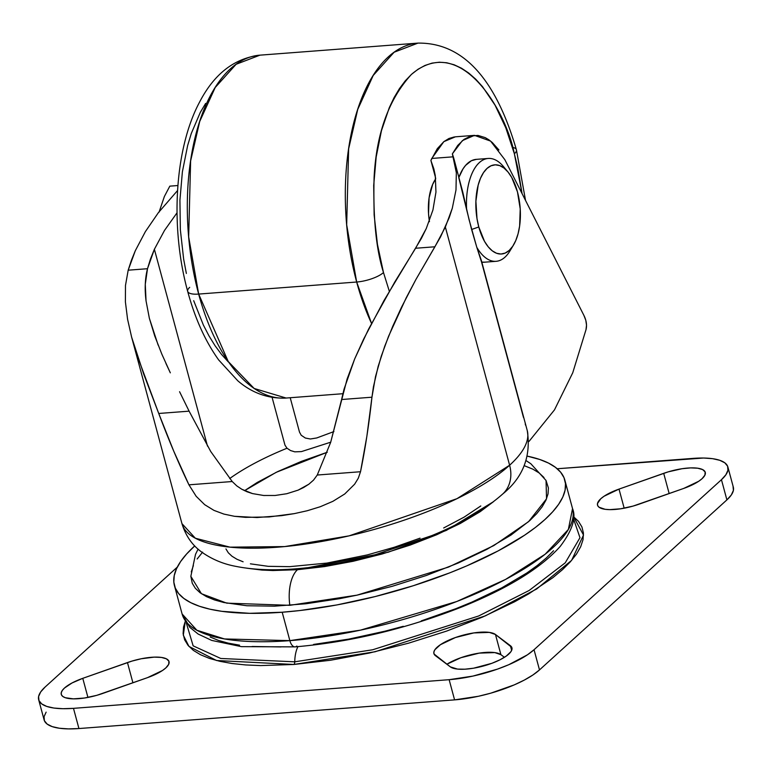 <?xml version="1.0" encoding="UTF-8"?>
<svg xmlns="http://www.w3.org/2000/svg" width="772" height="772" viewBox="0 0 772 772"><rect width="100%" height="100%" fill="white"/><g stroke="black" fill="none" stroke-linecap="round" stroke-linejoin="round"><path stroke-width="1.16" d="M527.228 430.467L481.371 260.502L476.807 247.339A51.579 25.476 85.6 0 0 509.829 251.112L513.428 245.158A44.708 22.079 -94.4 0 1 478.785 226.968L471.615 229.496L476.807 247.339L469.067 219.673L462.698 191.852L454.013 159.109L456.339 172.725L455.991 189.98L452.305 208.208L449.236 217.588L440.542 236.917L415.857 279.589L406.207 297.818L388.577 336.254L381.243 356.297L375.52 376.562L371.95 397.204C368.948 424.639 365.137 449.478 360.524 471.731L358.276 478.254L354.628 484.198L344.717 493.993L332.906 501.317L320.235 506.741L307.256 510.736L294.344 513.621L269.071 516.941L245.515 517.356L234.485 516.304L223.928 514.094L213.979 510.388L204.705 504.695L196.175 496.309L188.937 484.826C178.737 463.702 168.663 439.924 158.733 413.474L143.833 374.449L131.607 337.065L127.573 319.232L125.402 301.92L125.479 285.486L128.181 270.19L131.317 260.511L135.303 250.726L145.368 231.639L158.356 212.696L177.55 190.549L158.356 212.696L145.368 231.639L135.303 250.726L128.181 270.19L125.479 285.486L125.402 301.92L127.573 319.232L131.607 337.065L181.951 523.638A178.815 55.719 -15.1 0 0 321.963 541.423A178.815 55.719 -15.1 0 0 509.617 465.226L456.937 498.693L349.108 535.855L284.675 546.586L229.998 547.155L195.345 538.229L181.951 523.638C185.724 535.99 192.498 545.611 202.293 552.501C212.194 559.353 223.127 563.927 235.113 566.223C252.666 569.794 272.796 570.672 295.493 568.848C321.104 566.822 347.805 562.074 375.607 554.595L431.799 535.614C461.299 523.561 484.912 509.713 502.64 494.07C523.078 477.443 531.281 456.242 527.228 430.467A178.815 55.719 -15.1 0 1 509.617 465.226L445.357 227.065L509.617 465.226A35.763 29.027 47.8 0 1 502.871 493.868A35.763 29.027 -132.2 0 0 509.617 465.226A178.815 55.719 164.9 0 0 527.093 429.975M507.831 171.789L503.363 166.453A51.579 25.476 85.6 0 0 477.347 164.687A51.579 25.476 85.6 0 0 466.606 209.54L471.615 229.496L478.785 226.968A44.708 22.079 -94.4 0 1 481.834 175.437A44.708 22.079 -94.4 0 1 507.831 171.789A44.708 22.079 -94.4 0 1 517.462 191.881A44.708 22.079 -94.4 0 1 513.428 245.158M187.692 291.42A20.632 6.427 -15.1 0 0 198.665 294.074L356.674 282.021A171.934 84.93 -94.4 0 1 417.961 43.107L394.125 52.235L373.214 75.444L357.725 109.431L348.635 148.851L346.676 224.797L356.674 282.021A20.632 6.427 -15.1 0 0 383.491 272.555C376.109 249.221 372.982 217.501 374.102 177.396C376.379 133.392 388.837 99.057 411.476 74.373C460.43 32.318 506.056 110.821 514.374 153.802L522.075 193.598L517.732 167.698L514.374 153.802A20.632 6.427 -15.1 0 0 516.391 149.729A20.632 6.427 -15.1 0 0 512.54 147.336A20.632 6.427 164.9 0 1 516.391 149.729A20.632 6.427 164.9 0 1 514.374 153.802L505.814 127.862L495.064 105.204L482.539 86.696L475.764 79.226L468.729 73.041L461.502 68.216L454.148 64.78L446.756 62.773L439.374 62.214L432.088 63.111L424.967 65.456L418.077 69.219L411.476 74.373L405.242 80.857L399.433 88.626L394.096 97.581L389.291 107.655L381.436 130.748L376.176 157.015L373.706 185.434L374.14 214.915L377.44 244.338L383.491 272.555A20.632 6.427 164.9 0 1 356.674 282.021L371.535 323.41A171.934 84.93 -94.4 0 1 356.674 282.021L198.665 294.074A171.934 84.93 85.6 0 0 286.123 398.043L254.152 388.47L228.232 361.518L198.665 294.074A20.632 6.427 164.9 0 1 187.692 291.42A20.632 6.427 164.9 0 1 189.7 287.348M164.504 230.432L177.02 212.821L164.504 230.432L154.381 249.269L164.504 230.432M207.494 446.129L154.381 249.269L207.494 446.129M287.01 448.233L290.562 450.549L287.01 448.233L284.974 445.145L272.101 397.406L284.974 445.145L287.01 448.233A156.812 48.858 -15.1 0 0 229.699 478.543M150.453 259.064L154.381 249.269L147.5 268.714L150.453 259.064M146.043 300.858C144.567 288.998 145.059 278.287 147.5 268.714L128.181 270.19L147.5 268.714L145.281 284.299L146.043 300.858L149.363 318.296L146.043 300.858M158.135 345.103L149.363 318.296L154.776 336.081L161.879 354.232L170.322 372.837L165.961 363.496M179.567 391.713L189.101 411.158L179.567 391.713M210.746 451.533L189.101 411.158L210.746 451.533L232.208 481.525L210.746 451.533M236.801 485.906L232.208 481.525L236.801 485.906L241.839 489.274L236.801 485.906M247.079 491.783L241.839 489.274L252.492 493.588L247.079 491.783M263.677 495.489L252.492 493.588L263.677 495.489L275.112 495.479L263.677 495.489M286.759 493.723L275.112 495.479L286.759 493.723L298.137 490.133L286.759 493.723M303.637 487.508L298.137 490.133L308.877 484.189L303.637 487.508M313.548 480.097L308.877 484.189L313.548 480.097L317.253 475.031L313.548 480.097M498.934 149.99L492.285 142.521L488.801 139.751L485.221 137.619L477.964 135.418L470.775 136.026L463.972 139.394L457.728 145.435L452.363 153.869L456.339 172.725L455.991 189.98L452.305 208.208L445.357 227.065L434.906 246.779L415.597 248.256L426.279 228.522L421.396 238.384L384.022 300.511L363.699 338.995L354.705 358.855L347.13 378.946L330.657 442.385L317.253 475.031L360.524 471.731L358.276 478.254L354.628 484.198L344.717 493.993L332.906 501.317L320.235 506.741L307.256 510.736L294.344 513.621L281.587 515.648L257.037 517.52L234.485 516.304L223.928 514.094L213.979 510.388L204.705 504.695L196.175 496.309L188.937 484.826L232.208 481.525L188.937 484.826L173.739 451.147L158.733 413.474L189.101 411.158L158.733 413.474L137.165 355.516M290.562 450.549L294.788 451.842L301.437 451.601L330.715 442.192L301.437 451.601L294.788 451.842L290.562 450.549M327.27 452.247L276.183 472.329L244.55 490.683L257.269 482.432L277.785 471.557L301.379 461.376L327.27 452.247M573.548 516.622L583.516 535.064L571.608 560.385L536.675 588.978L485.385 615.844L375.086 651.761L293.881 664.47A3.435 1.698 85.6 0 0 294.75 661.816L220.782 658.477L193.135 645.846L186.38 623.129L193.135 645.846L220.782 658.477L294.75 661.816A25.447 12.574 -94.4 0 1 297.915 646.646A25.447 12.574 85.6 0 0 294.75 661.816L372.664 649.773L478.688 615.969L529.167 590.464L565.239 562.827L579.984 537.688L573.451 518.688L579.984 537.688L565.239 562.827L529.167 590.464L478.688 615.969L372.664 649.773L294.75 661.816A3.435 1.698 -94.4 0 1 293.881 664.47L216.556 660.514L188.947 646.405L183.311 635.211L185.261 621.392L183.533 627.038L183.118 633.658L184.633 639.795L188.059 645.382L193.367 650.381L200.508 654.733L209.405 658.4L219.972 661.334L232.121 663.524L245.718 664.943L260.647 665.58L293.881 664.47L330.561 660.243L369.257 653.064L408.494 643.201L446.766 631.042L482.596 617.06L514.606 601.774L528.791 593.822L552.829 577.707L562.45 569.697L570.354 561.813L576.452 554.132L580.689 546.74L583.024 539.696L583.439 533.076L581.924 526.938L578.489 521.351L573.181 516.352M564.872 480.213A202.196 63.005 164.9 0 1 479.615 560.105A202.196 63.005 164.9 0 1 282.195 612.235L299.806 610.546L336.853 604.939L375.163 596.563L413.261 585.736L449.68 572.892L466.828 565.847L498.143 550.899L524.526 535.247L535.546 527.353L544.955 519.517L552.684 511.797L558.648 504.29L562.798 497.052L565.085 490.172L565.49 483.687L564.004 477.685L560.646 472.213L555.454 467.33L548.477 463.065L539.763 459.485L527.401 456.165A202.196 63.005 164.9 0 1 564.872 480.213L572.534 508.613L568.356 529.467L545.128 554.248L505.554 579.425L456.706 601.533L360.447 630.155L289.857 640.635A10.316 5.095 85.6 0 0 295.029 646.878A10.316 5.095 -94.4 0 1 289.857 640.635A202.196 63.005 -15.1 0 0 487.277 588.505A202.196 63.005 -15.1 0 0 572.534 508.613C576.404 517.79 572.303 530.374 560.25 546.383C540.931 568.018 508.294 588.139 462.332 606.744C406.526 628.726 350.787 642.111 295.107 646.868L241.462 646.656L211.75 640.432L198.172 634.063L189.835 627.375L182.095 613.962A202.196 63.005 -15.1 0 0 289.857 640.635L282.195 612.235L289.857 640.635L224.507 638.946L196.87 630.251L182.095 613.962L174.433 585.562A202.196 63.005 164.9 0 1 194.727 545.929L186.631 553.978L180.658 561.495L176.518 568.723L174.231 575.613L173.825 582.088L175.312 588.1L178.66 593.572L183.861 598.454L190.838 602.71L199.543 606.3L209.887 609.176L221.767 611.318L249.684 613.325L282.195 612.235A202.196 63.005 164.9 0 1 174.433 585.562M198.086 549.133L195.519 554.344L190.838 576.317L201.424 593.707L226.775 603.144L289.828 605.316A33.013 16.308 -94.4 0 1 297.481 569.707L324.539 566.59L353.093 561.292L382.053 554.016L410.289 545.042L436.73 534.726L460.353 523.445L480.252 511.643L493.501 501.675L446.351 530.403L388.162 552.241L297.481 569.707A33.013 16.308 85.6 0 0 289.828 605.316L356.973 595.164L448.503 567.092L493.762 545.601L528.598 521.64L546.537 498.818L546.045 480.473L530.827 463.74L526.108 460.623M165.816 667.934A32.665 10.181 164.9 0 1 147.529 677.633L162.516 670.482L165.816 667.934L168.701 664.306L168.894 661.179L166.385 658.815L161.387 657.426L154.332 657.126L141.257 658.757L131.973 661.093L82.778 678.327L72.047 682.959L64.491 688.026L62.271 690.486L61.239 692.773L61.413 694.79L62.793 696.46L65.331 697.724L73.427 698.863L84.476 698.023L96.799 695.331L147.529 677.633L102.85 693.401A32.665 10.181 164.9 0 1 61.268 694.375A32.665 10.181 164.9 0 1 82.778 678.327L127.457 662.559A32.665 10.181 164.9 0 1 169.029 661.594A32.665 10.181 164.9 0 1 165.816 667.934M702.057 478.708A32.665 10.181 164.9 0 1 683.77 488.406L698.756 481.245L702.057 478.708L704.942 475.079L705.135 471.953L702.626 469.588L697.627 468.199L690.573 467.9L682.072 468.72L668.214 471.856L619.019 489.101L604.032 496.251L600.732 498.799L597.48 503.537L597.653 505.554L599.033 507.233L605.161 509.308L609.668 509.626L620.717 508.787L633.04 506.094L683.77 488.406L639.091 504.174A32.665 10.181 164.9 0 1 597.518 505.149A32.665 10.181 164.9 0 1 619.019 489.101L663.698 473.332A32.665 10.181 164.9 0 1 705.28 472.358A32.665 10.181 164.9 0 1 702.057 478.708M508.709 654.135A32.665 10.181 164.9 0 1 478.167 667.307A32.665 10.181 164.9 0 1 450.365 666.883L457.535 669.092L464.879 669.199L473.554 668.205L491.88 663.302L499.947 659.819L506.326 656.036L510.919 651.674L511.961 649.387L511.778 647.37L495.47 634.487L489.342 632.403L473.776 632.924L455.412 637.537L440.426 644.697L434.916 649.696L433.874 651.983L434.047 654L450.365 666.883L435.427 655.669A32.665 10.181 164.9 0 1 433.903 653.585A32.665 10.181 164.9 0 1 459.06 636.331A32.665 10.181 164.9 0 1 495.47 634.487L500.912 654.675L494.784 652.591L479.229 653.112L460.855 657.734L446.853 664.248A32.665 10.181 -15.1 0 1 476.961 653.488A32.665 10.181 -15.1 0 1 500.912 654.675L495.47 634.487L510.398 645.701A32.665 10.181 164.9 0 1 511.923 647.785A32.665 10.181 164.9 0 1 508.709 654.135M435.62 178.004L430.892 160.451L433.864 168.933L435.263 175.476L435.958 192.122L432.938 209.955L426.279 228.522L432.938 209.955L435.958 192.122L435.263 175.476L430.892 160.451L431.78 158.453L453.347 156.812L454.013 159.109M505.621 169.435A51.579 25.476 -94.4 0 0 488.242 158.453A51.579 25.476 -94.4 0 0 466.606 209.54L458.78 177.666L463.046 168.807L465.613 165.372L471.412 160.73L476.372 159.36M484.835 262.152L481.583 262.162L523.484 417.459M525.23 423.934L525.578 425.218M586.122 329.258A34.383 22.89 -153.9 0 0 583.844 315.275L504.878 159.736L583.844 315.275L585.794 320.274L586.517 325.166L585.987 329.769M430.892 160.451L437.29 148.687L443.842 141.643L431.78 158.453L453.347 156.812L452.363 153.869L462.399 140.61L474.471 135.361L455.403 136.818L443.842 141.643L448.976 138.477L454.409 136.914M290.214 397.734L299.488 432.088L301.215 435.254L305.345 438.033L310.373 438.998L316.761 437.956L333.919 431.577L316.771 437.946L310.363 438.998L305.345 438.033L301.215 435.254L299.488 432.088L290.214 397.734M297.481 569.707L272.95 570.527L261.94 570.064L246.924 568.211M225.945 548.921L228.319 552.791L231.996 556.245L236.936 559.256L243.093 561.794M250.408 563.83L268.231 566.33L289.712 566.658L326.952 563.077L367.337 554.904L394.289 547.251L420.065 538.161M443.659 527.98L464.165 517.105L480.802 505.949M727.88 467.002A65.34 20.361 164.9 0 0 693.063 458.385L557.23 468.749L703.572 458.028L712.595 458.674L719.774 460.305L724.84 462.833L727.6 466.182L727.948 470.216L725.873 474.78L721.453 479.702L534.041 649.725L527.44 654.81L508.796 664.702L497.467 669.121L472.966 676.079L449.14 679.688L454.583 699.876A65.34 20.361 -15.1 0 0 539.493 669.913L534.041 649.725A65.34 20.361 164.9 0 1 449.14 679.688L73.485 708.349A65.34 20.361 164.9 0 1 38.668 699.731A65.34 20.361 164.9 0 1 45.104 687.041L177.299 567.102L45.104 687.041L40.675 691.953L38.6 696.518L38.947 700.551L41.707 703.9L46.783 706.438L53.963 708.059L62.976 708.706L73.485 708.349L78.937 728.546L73.485 708.349L449.14 679.688L454.583 699.876L78.937 728.546L454.583 699.876L478.408 696.276L490.818 693.159L514.239 684.889L524.362 680.055L532.883 674.998L539.493 669.913L726.896 499.889L721.453 479.702L534.041 649.725L539.493 669.913L726.896 499.889A65.34 20.361 -15.1 0 0 733.332 487.19L727.88 467.002A65.34 20.361 164.9 0 1 721.453 479.702L726.896 499.889L731.325 494.968L733.4 490.403L733.053 486.37M38.668 699.731L44.12 719.929A65.34 20.361 -15.1 0 0 78.937 728.546L68.428 728.893L59.405 728.247L52.226 726.626L47.16 724.088L44.4 720.739L44.052 716.706L46.127 712.151M135.592 681.85L100.157 694.308L132.909 682.757L127.457 662.559L132.909 682.757A32.665 10.181 -15.1 0 1 135.592 681.85M671.833 492.613L636.408 505.081L669.15 493.52L663.698 473.332L669.15 493.52A32.665 10.181 -15.1 0 1 671.833 492.613M504.425 657.31L500.912 654.675L504.425 657.31M511.653 650.352L510.398 645.701L511.653 650.352M624.172 508.198L619.019 489.101L624.172 508.198M87.931 697.434L82.778 678.327L87.931 697.434M202.592 552.144L197.15 558.996M193.367 565.596L191.282 571.888M190.838 576.259L192.267 583.285L195.326 588.274L200.064 592.742L206.442 596.621L214.384 599.892L223.832 602.517L246.818 605.74L274.533 606.165L305.895 603.772L339.719 598.657L357.137 595.135L392.176 586.324L426.356 575.468L458.346 562.971L486.939 549.326L511.016 535.044L529.669 520.685L536.723 513.641L542.166 506.789L545.949 500.179L548.033 493.897L548.4 487.981L546.007 480.406M543.99 477.511L539.252 473.043L532.873 469.164L524.178 465.641M296.873 646.048A10.316 5.095 -94.4 0 1 295.029 646.878M210.177 637.006L218.437 640.413L228.251 643.144L239.532 645.17M252.155 646.492L280.969 646.926M313.577 644.437L348.741 639.119L385.093 631.168L403.283 626.304M421.251 620.9L455.818 608.703L472.088 602.025L501.81 587.839L526.842 572.988L537.293 565.5L546.229 558.05L553.563 550.735M344.051 389.146L341.581 399.52L371.95 397.204L373.426 386.83L378.155 366.391L384.736 346.242L392.687 326.411L401.536 307.208L415.857 279.589L434.906 246.779L415.597 248.256L394.724 282.098L368.582 329.142L354.705 358.855L344.051 389.146M317.253 475.031L330.657 442.385L341.581 399.52L371.95 397.204L366.845 436.412L360.524 471.731L317.253 475.031M474.471 135.361L490.606 141.102L504.878 159.736M198.665 294.074L188.667 236.85L190.626 160.904L199.707 121.493L215.205 87.506L236.116 64.288L259.952 55.159A171.934 84.93 85.6 0 0 198.665 294.074M228.319 361.923L221.545 354.454L215.089 345.769L209.019 335.945L203.393 325.08L193.685 300.665M186.351 273.452L183.649 259.122L180.349 229.709L179.924 200.218L182.385 171.799L187.644 145.541L191.263 133.537L200.305 112.374L205.641 103.409M429.435 221.68L428.537 213.651L429.087 197.864L432.667 184.402L435.717 178.795A41.263 20.381 85.6 0 0 429.348 221.101M383.491 272.555L389.329 291.266M159.051 212.184L164.368 196.513L169.821 186.149L177.898 185.531L169.821 186.149L164.368 196.513L159.051 212.184M511.604 247.822A51.579 25.476 -94.4 0 1 496.087 261.312A51.579 25.476 -94.4 0 1 476.807 247.339L481.583 262.162M481.825 262.19A51.579 25.476 85.6 0 0 484.16 262.219L496.087 261.312M488.242 158.453L476.314 159.36A51.579 25.476 85.6 0 0 458.925 177.299M517.462 191.881L511.759 177.521L508.053 172.06L503.971 168.026L499.667 165.584L495.306 164.822L491.04 165.777L487.055 168.412L483.504 172.629L480.502 178.255L478.186 185.077L475.899 201.231L477 218.63L478.785 226.968L484.498 241.327L488.193 246.799L492.275 250.832L496.579 253.274L500.951 254.027L505.206 253.071L509.192 250.437L512.753 246.229L515.744 240.603L518.07 233.781L519.624 226.022L520.222 208.913L517.462 191.881M342.874 393.71L286.123 398.043C262.837 399.095 246.837 388.577 237.805 380.799L218.679 359.955C205.304 341.263 194.969 318.392 187.673 291.353C170.187 227.711 174.356 149.411 199.437 102.358C214.047 74.025 234.225 58.296 259.952 55.159L417.961 43.107C469.193 42.431 498.876 89.648 516.41 149.797L525.539 200.43M528.917 441.526L554.479 409.884L572.747 372.77L586.083 329.412"/></g></svg>
